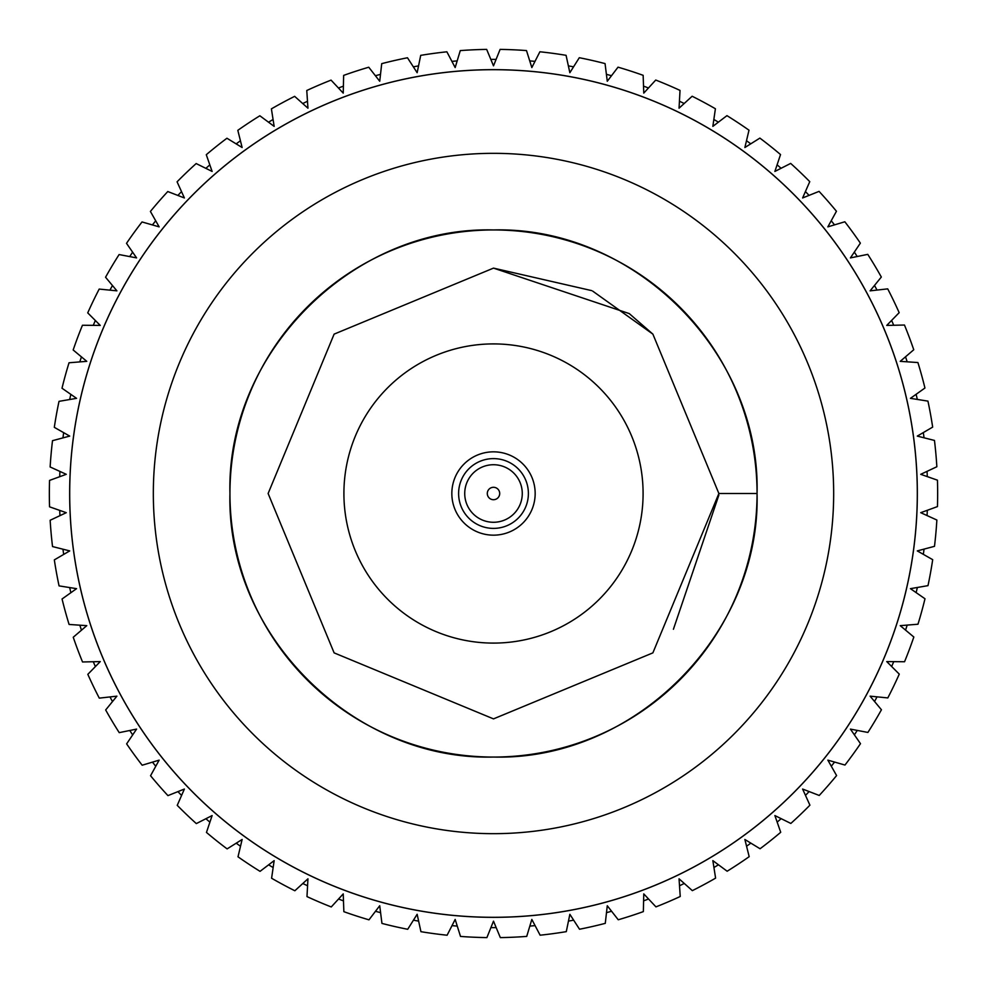 <?xml version="1.0" encoding="UTF-8"?>
<svg xmlns="http://www.w3.org/2000/svg" width="987" height="987" viewBox="0 0 987 987"><rect width="100%" height="100%" fill="white"/><g stroke="black" fill="none" stroke-linecap="round" stroke-linejoin="round"><path stroke-width="1.48" d="M927.299 510.291A434.12 434.12 0 0 1 927.064 515.572M924.042 549.117A434.12 434.12 0 0 1 923.338 554.349M917.33 587.487A434.12 434.12 0 0 1 916.146 592.632M907.201 625.092A434.12 434.12 0 0 1 905.56 630.113M893.728 661.648A434.12 434.12 0 0 1 891.656 666.496M877.048 696.847A434.12 434.12 0 0 1 874.544 701.498M857.284 730.405A434.12 434.12 0 0 1 854.372 734.822M834.583 762.063A434.12 434.12 0 0 1 831.288 766.196M809.13 791.562A434.12 434.12 0 0 1 805.478 795.374M781.136 818.655A434.12 434.12 0 0 1 777.164 822.122M750.836 843.132A434.12 434.12 0 0 1 746.567 846.229M718.462 864.785A434.12 434.12 0 0 1 713.934 867.499M684.275 883.451A434.12 434.12 0 0 1 679.512 885.746M648.545 898.984A434.12 434.12 0 0 1 643.61 900.847M611.582 911.26A434.12 434.12 0 0 1 606.487 912.654M573.657 920.155A434.12 434.12 0 0 1 568.463 921.105M535.09 925.621A434.12 434.12 0 0 1 529.834 926.102M496.19 927.607A434.12 434.12 0 0 1 490.909 927.607M457.265 926.102A434.12 434.12 0 0 1 452.009 925.633M418.624 921.118A434.12 434.12 0 0 1 413.43 920.168M380.6 912.679A434.12 434.12 0 0 1 375.504 911.285M343.476 900.872A434.12 434.12 0 0 1 338.541 899.021M307.562 885.783A434.12 434.12 0 0 1 302.812 883.501M273.152 867.536A434.12 434.12 0 0 1 268.612 864.834M240.507 846.278A434.12 434.12 0 0 1 236.238 843.182M209.898 822.183A434.12 434.12 0 0 1 205.925 818.716M181.583 795.436A434.12 434.12 0 0 1 177.931 791.623M155.773 766.257A434.12 434.12 0 0 1 152.479 762.137M132.677 734.896A434.12 434.12 0 0 1 129.778 730.491M112.493 701.572A434.12 434.12 0 0 1 109.989 696.933M95.381 666.583A434.12 434.12 0 0 1 93.296 661.734M81.465 630.199A434.12 434.12 0 0 1 79.836 625.178M70.867 592.718A434.12 434.12 0 0 1 69.695 587.573M63.674 554.435A434.12 434.12 0 0 1 62.971 549.204M59.948 515.658A434.12 434.12 0 0 1 59.713 510.39M487.294 493.5A6.206 6.206 0 0 0 493.5 499.706A6.206 6.206 0 0 0 499.706 493.5A6.206 6.206 0 0 0 493.5 487.294A6.206 6.206 0 0 0 487.294 493.5M522.271 493.5A28.771 28.771 0 0 1 493.5 522.271A28.771 28.771 0 0 1 464.729 493.5A28.771 28.771 0 0 1 493.5 464.729A28.771 28.771 0 0 1 522.271 493.5M458.61 493.5A34.89 34.89 0 0 0 493.5 528.39A34.89 34.89 0 0 0 528.39 493.5A34.89 34.89 0 0 0 493.5 458.61A34.89 34.89 0 0 0 458.61 493.5M535.164 493.5A41.664 41.664 0 0 1 493.5 535.164A41.664 41.664 0 0 1 451.836 493.5A41.664 41.664 0 0 1 493.5 451.836A41.664 41.664 0 0 1 535.164 493.5M343.908 493.5A149.592 149.592 0 0 0 493.5 643.092A149.592 149.592 0 0 0 643.092 493.5A149.592 149.592 0 0 0 493.5 343.908A149.592 149.592 0 0 0 343.908 493.5M833.67 493.5A340.17 340.17 0 0 0 493.5 153.33A340.17 340.17 0 0 0 153.33 493.5A340.17 340.17 0 0 0 493.5 833.67A340.17 340.17 0 0 0 833.67 493.5M69.658 493.5A423.842 423.842 0 0 0 493.5 917.342A423.842 423.842 0 0 0 917.342 493.5A423.842 423.842 0 0 0 493.5 69.658A423.842 423.842 0 0 0 69.658 493.5M49.547 506.825A444.15 444.15 0 0 1 49.547 480.41L66.265 474.315L50.14 466.974A444.15 444.15 0 0 1 52.508 440.671L69.707 436.094L54.31 427.334A444.15 444.15 0 0 1 59.01 401.351L76.567 398.341L62.008 388.236A444.15 444.15 0 0 1 69.028 362.772L86.77 361.341L73.174 349.978A444.15 444.15 0 0 1 82.452 325.254L100.255 325.414L87.732 312.879A444.15 444.15 0 0 1 99.194 289.08L116.898 290.844L105.56 277.236A444.15 444.15 0 0 1 119.106 254.56L136.588 257.903L126.509 243.333A444.15 444.15 0 0 1 142.029 221.952L159.141 226.862L150.406 211.44A444.15 444.15 0 0 1 167.778 191.54L184.384 197.955L177.08 181.818A444.15 444.15 0 0 1 196.166 163.558L212.119 171.442L206.283 154.712A444.15 444.15 0 0 1 226.936 138.242L242.123 147.519L237.818 130.333A444.15 444.15 0 0 1 259.852 115.775L274.152 126.373L271.4 108.866A444.15 444.15 0 0 1 294.657 96.356L307.944 108.188L306.772 90.508A444.15 444.15 0 0 1 331.052 80.12L343.229 93.111L343.649 75.394A444.15 444.15 0 0 1 368.756 67.227L379.724 81.255L381.722 63.649A444.15 444.15 0 0 1 407.471 57.764L417.143 72.705L420.709 55.358A444.15 444.15 0 0 1 446.877 51.805L455.167 67.56L460.275 50.596A444.15 444.15 0 0 1 486.665 49.399L493.5 65.833L500.113 49.399A444.15 444.15 0 0 1 526.49 50.571L531.833 67.56L539.889 51.78A444.15 444.15 0 0 1 566.069 55.321L569.857 72.705L579.295 57.715A444.15 444.15 0 0 1 605.056 63.587L607.276 81.255L618.022 67.165A444.15 444.15 0 0 1 643.142 75.32L643.771 93.111L655.738 80.046A444.15 444.15 0 0 1 680.018 90.409L679.056 108.188L692.146 96.245A444.15 444.15 0 0 1 715.402 108.755L712.848 126.373L726.95 115.652A444.15 444.15 0 0 1 748.997 130.198L744.877 147.519L759.879 138.106A444.15 444.15 0 0 1 780.532 154.564L774.881 171.442L790.673 163.41A444.15 444.15 0 0 1 809.759 181.657L802.616 197.955L819.062 191.379A444.15 444.15 0 0 1 836.445 211.267L827.859 226.862L844.835 221.779A444.15 444.15 0 0 1 860.368 243.135L850.412 257.903L867.77 254.362A444.15 444.15 0 0 1 881.329 277.039L870.102 290.844L887.708 288.87A444.15 444.15 0 0 1 899.169 312.669L886.745 325.414L904.462 325.031A444.15 444.15 0 0 1 913.752 349.756L900.23 361.341L917.91 362.55A444.15 444.15 0 0 1 924.942 388.014L910.433 398.341L927.94 401.117A444.15 444.15 0 0 1 932.666 427.112L917.293 436.094L934.467 440.436A444.15 444.15 0 0 1 936.848 466.74L920.735 474.315L937.453 480.175A444.15 444.15 0 0 1 937.453 506.59L920.735 512.685L936.86 520.026A444.15 444.15 0 0 1 934.492 546.329L917.293 550.906L932.69 559.666A444.15 444.15 0 0 1 927.99 585.649L910.433 588.659L924.992 598.764A444.15 444.15 0 0 1 917.972 624.228L900.23 625.659L913.826 637.022A444.15 444.15 0 0 1 904.548 661.746L886.745 661.586L899.268 674.121A444.15 444.15 0 0 1 887.806 697.92L870.102 696.156L881.44 709.764A444.15 444.15 0 0 1 867.894 732.44L850.412 729.097L860.491 743.667A444.15 444.15 0 0 1 844.971 765.048L827.859 760.138L836.594 775.56A444.15 444.15 0 0 1 819.222 795.46L802.616 789.045L809.92 805.182A444.15 444.15 0 0 1 790.834 823.442L774.881 815.558L780.717 832.288A444.15 444.15 0 0 1 760.064 848.758L744.877 839.481L749.182 856.667A444.15 444.15 0 0 1 727.148 871.225L712.848 860.627L715.6 878.134A444.15 444.15 0 0 1 692.343 890.644L679.056 878.812L680.228 896.492A444.15 444.15 0 0 1 655.948 906.88L643.771 893.889L643.351 911.606A444.15 444.15 0 0 1 618.244 919.773L607.276 905.745L605.278 923.351A444.15 444.15 0 0 1 579.529 929.236L569.857 914.295L566.291 931.642A444.15 444.15 0 0 1 540.123 935.195L531.833 919.44L526.725 936.404A444.15 444.15 0 0 1 500.335 937.601L493.5 921.167L486.887 937.601A444.15 444.15 0 0 1 460.51 936.429L455.167 919.44L447.111 935.22A444.15 444.15 0 0 1 420.931 931.679L417.143 914.295L407.705 929.285A444.15 444.15 0 0 1 381.944 923.413L379.724 905.745L368.978 919.835A444.15 444.15 0 0 1 343.858 911.68L343.229 893.889L331.262 906.954A444.15 444.15 0 0 1 306.982 896.591L307.944 878.812L294.854 890.755A444.15 444.15 0 0 1 271.598 878.245L274.152 860.627L260.05 871.348A444.15 444.15 0 0 1 238.003 856.802L242.123 839.481L227.121 848.894A444.15 444.15 0 0 1 206.468 832.436L212.119 815.558L196.327 823.59A444.15 444.15 0 0 1 177.241 805.343L184.384 789.045L167.938 795.621A444.15 444.15 0 0 1 150.555 775.733L159.141 760.138L142.165 765.221A444.15 444.15 0 0 1 126.632 743.865L136.588 729.097L119.23 732.638A444.15 444.15 0 0 1 105.671 709.961L116.898 696.156L99.292 698.13A444.15 444.15 0 0 1 87.831 674.331L100.255 661.586L82.538 661.969A444.15 444.15 0 0 1 73.248 637.244L86.77 625.659L69.09 624.45A444.15 444.15 0 0 1 62.058 598.986L76.567 588.659L59.06 585.883A444.15 444.15 0 0 1 54.334 559.888L69.707 550.906L52.533 546.564A444.15 444.15 0 0 1 50.152 520.26L66.265 512.685L49.547 506.825M69.695 493.5A423.805 423.805 0 0 0 493.5 917.305A423.805 423.805 0 0 0 917.305 493.5A423.805 423.805 0 0 0 493.5 69.695A423.805 423.805 0 0 0 69.695 493.5M229.946 493.5C226.257 352.754 352.754 226.257 493.5 229.946C634.246 226.257 760.743 352.754 757.054 493.5A263.554 263.554 0 0 0 493.5 229.946A263.554 263.554 0 0 0 229.946 493.5A263.554 263.554 0 0 0 493.5 757.054A263.554 263.554 0 0 0 757.054 493.5C760.743 634.246 634.246 760.743 493.5 757.054C352.754 760.743 226.257 634.246 229.946 493.5M673.405 629.262L718.881 495.042M652.876 334.124L629.262 313.595L493.5 268.119L334.124 334.124L268.119 493.5L334.124 652.876L493.5 718.881L652.876 652.876L718.881 493.5L652.876 334.124L592.693 291.116M591.682 290.622L493.5 268.119L334.124 334.124L268.119 493.5L334.124 652.876L493.5 718.881L652.876 652.876L718.881 493.5L757.054 493.5M59.701 476.709A434.12 434.12 0 0 1 59.936 471.428M62.958 437.883A434.12 434.12 0 0 1 63.661 432.651M69.67 399.513A434.12 434.12 0 0 1 70.854 394.368M79.799 361.908A434.12 434.12 0 0 1 81.44 356.887M93.271 325.352A434.12 434.12 0 0 1 95.344 320.504M109.952 290.153A434.12 434.12 0 0 1 112.456 285.502M129.716 256.595A434.12 434.12 0 0 1 132.628 252.178M152.417 224.937A434.12 434.12 0 0 1 155.712 220.804M177.87 195.438A434.12 434.12 0 0 1 181.522 191.626M205.864 168.345A434.12 434.12 0 0 1 209.836 164.878M236.164 143.868A434.12 434.12 0 0 1 240.433 140.771M268.538 122.215A434.12 434.12 0 0 1 273.066 119.501M302.725 103.549A434.12 434.12 0 0 1 307.488 101.254M338.455 88.016A434.12 434.12 0 0 1 343.39 86.153M375.418 75.74A434.12 434.12 0 0 1 380.513 74.346M413.343 66.845A434.12 434.12 0 0 1 418.537 65.895M451.91 61.379A434.12 434.12 0 0 1 457.166 60.898M490.81 59.393A434.12 434.12 0 0 1 496.091 59.393M529.735 60.898A434.12 434.12 0 0 1 534.991 61.367M568.376 65.882A434.12 434.12 0 0 1 573.57 66.832M606.4 74.321A434.12 434.12 0 0 1 611.496 75.715M643.524 86.128A434.12 434.12 0 0 1 648.459 87.979M679.438 101.217A434.12 434.12 0 0 1 684.188 103.499M713.848 119.464A434.12 434.12 0 0 1 718.388 122.166M746.493 140.722A434.12 434.12 0 0 1 750.762 143.818M777.102 164.817A434.12 434.12 0 0 1 781.075 168.284M805.417 191.564A434.12 434.12 0 0 1 809.069 195.377M831.227 220.743A434.12 434.12 0 0 1 834.521 224.863M854.323 252.104A434.12 434.12 0 0 1 857.222 256.509M874.507 285.428A434.12 434.12 0 0 1 877.011 290.067M891.619 320.417A434.12 434.12 0 0 1 893.704 325.266M905.535 356.8A434.12 434.12 0 0 1 907.164 361.822M916.133 394.282A434.12 434.12 0 0 1 917.305 399.427M923.326 432.565A434.12 434.12 0 0 1 924.029 437.796M927.052 471.342A434.12 434.12 0 0 1 927.286 476.61"/></g></svg>
